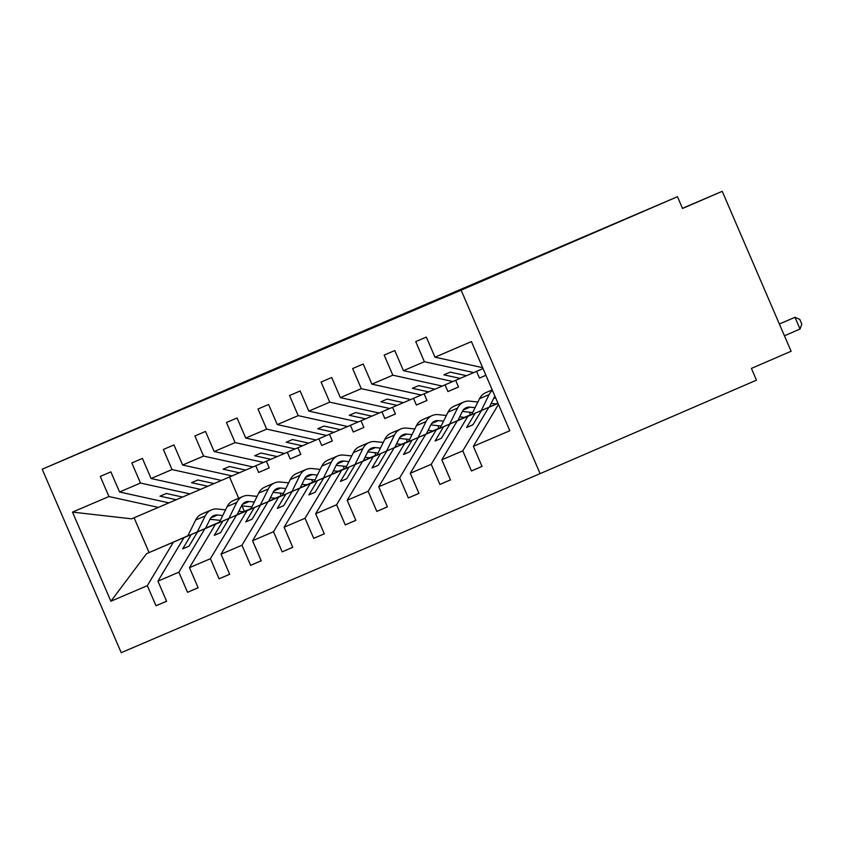 <?xml version="1.0" encoding="UTF-8"?>
<svg xmlns="http://www.w3.org/2000/svg" width="844" height="844" viewBox="0 0 844 844"><rect width="100%" height="100%" fill="white"/><g stroke="black" fill="none" stroke-linecap="round" stroke-linejoin="round"><path stroke-width="1.27" d="M363.964 331.365L467.945 286.58L363.964 331.365M275.946 368.87L356.358 334.277L275.967 368.933M461.109 290.178L42.2 469.222L121.209 652.676L540.118 473.632L461.109 290.178L677.458 196.715L682.522 208.468L722.221 191.324L682.458 208.32M42.2 469.222L258.559 375.759L677.458 196.715M326.923 347.19L433.394 301.35L326.923 347.19M316.215 351.779L395.403 317.587L316.215 351.779M269.257 467.914L258.654 472.45L269.236 467.871L266.377 461.235M187.832 535.834L146.592 553.653L110.891 601.244L72.5 512.108L108.939 496.536L100.278 476.417L110.88 471.891L119.542 491.999L168.958 502.876L182.536 497.042M258.654 472.45L255.774 465.751M108.939 496.536L158.355 507.402L168.884 502.855M287.319 452.268L290.199 458.967L300.802 454.431L297.921 447.753M119.542 491.999L140.484 483.053L131.822 462.945L142.425 458.408L151.087 478.516L200.503 489.393L214.081 483.559M290.199 458.967L300.781 454.388M140.484 483.053L189.9 493.919L200.418 489.372M332.346 440.948L321.743 445.484L332.325 440.916L329.466 434.27M151.087 478.516L172.028 469.57L163.367 449.462L173.969 444.925L182.631 465.033L232.037 475.911L245.625 470.076M321.743 445.484L318.863 438.796M172.028 469.57L221.445 480.436L231.963 475.889M350.408 425.313L353.288 432.001L363.891 427.465L361.01 420.787M182.631 465.033L203.573 456.087L194.911 435.979L205.514 431.442L214.176 451.551L263.581 462.428L277.17 456.593M353.288 432.001L363.869 427.433M203.573 456.087L252.989 466.954L263.507 462.417M381.952 411.83L384.832 418.518L395.425 413.993L392.555 407.304M214.176 451.551L235.117 442.604L226.456 422.496L237.058 417.959L245.72 438.068L295.126 448.945L308.714 443.111M384.832 418.518L395.414 413.95M235.117 442.604L284.533 453.481L295.052 448.934M413.497 398.347L416.377 405.036L426.969 400.51L424.099 393.821M245.72 438.068L266.662 429.121L258 409.013L268.603 404.476L277.265 424.585L326.67 435.462L340.259 429.628M416.377 405.036L426.958 400.467M266.662 429.121L316.078 439.998L326.596 435.451M445.041 384.864L447.921 391.553L458.514 387.027L455.644 380.338M277.265 424.585L298.206 415.638L289.545 395.53L300.147 390.994L308.809 411.112L358.215 421.979L371.803 416.145M447.921 391.553L458.503 386.985M298.206 415.638L347.623 426.515L358.141 421.968M308.809 411.112L329.751 402.155L321.089 382.047L331.692 377.511L340.354 397.629L389.759 408.496L403.348 402.662M485.933 375.306L479.466 378.07L476.586 371.381M479.466 378.07L485.922 375.274M329.751 402.155L379.167 413.032L389.685 408.485M340.354 397.629L361.295 388.673L352.634 368.564L363.236 364.038L371.898 384.147L421.304 395.013L434.892 389.179M361.295 388.673L410.712 399.55L421.23 395.003M371.898 384.147L392.84 375.19L384.178 355.081L394.781 350.555L403.432 370.664L452.848 381.53L466.437 375.696M392.84 375.19L442.256 386.067L452.774 381.52M166.574 601.213L155.992 605.781L166.595 601.255L157.933 581.147L178.875 572.19L204.892 528.734L219.292 522.51M219.356 522.383L183.95 537.681L157.933 581.147M237.143 514.703L250.995 508.721M275.186 498.276L281.21 495.671L280.081 493.075M198.118 587.73L187.537 592.298L198.14 587.772L189.478 567.664L210.42 558.707L236.436 515.251L250.837 509.027M250.9 508.9L215.494 524.198L189.478 567.664M268.687 501.22L282.54 495.238M306.731 484.794L312.755 482.188L311.626 479.592M229.663 574.247L219.081 578.815L229.684 574.289L221.022 554.181L241.964 545.224L267.981 501.769L282.381 495.544M282.445 495.428L247.028 510.726L221.022 554.181M300.232 487.737L314.084 481.755M338.275 471.311L344.299 468.705L343.17 466.11M261.229 560.806L250.626 565.332L261.207 560.764L252.567 540.698L273.509 531.741L299.525 488.286L313.926 482.061M313.989 481.945L278.573 497.243L252.567 540.698M331.776 474.254L345.629 468.272M369.82 457.828L375.833 455.222L374.715 452.627M292.752 547.281L282.17 551.849L292.762 547.323L284.111 527.215L305.053 518.258L331.07 474.803L345.47 468.578M345.534 468.462L310.117 483.76L284.111 527.215M363.321 460.771L377.173 454.789M401.354 444.345L407.378 441.739L406.259 439.144M324.296 533.798L313.715 538.366L324.307 533.841L315.656 513.732L336.598 504.775L362.614 461.32L377.015 455.095M377.078 454.979L341.662 470.277L315.656 513.732M394.865 447.299L408.707 441.306M432.898 430.862L438.922 428.256L437.804 425.661M355.841 520.315L345.259 524.884L355.851 520.358L347.19 500.249L368.142 491.292L394.159 447.837L408.559 441.612M373.206 456.794L408.601 441.539L373.206 456.794L347.19 500.249M426.41 433.816L440.251 427.824M464.443 417.379L470.467 414.773L469.348 412.178M387.385 506.833L376.804 511.401L387.396 506.875L378.734 486.766L399.687 477.809L425.703 434.354L440.104 428.13M440.167 428.013L404.751 443.311L378.734 486.766M457.944 420.333L471.796 414.351M495.987 403.896L497.897 403.073M418.94 493.392L408.348 497.928L418.93 493.35L410.279 473.284L431.231 464.327L457.248 420.871L471.648 414.647M471.712 414.531L436.295 429.828L410.279 473.284M489.488 406.85L497.971 403.253L489.436 406.966M450.474 479.867L439.893 484.445L450.485 479.909L441.823 459.801L462.776 450.854L471.437 470.963L482.029 466.426L473.368 446.318L509.808 430.746L471.416 341.598L434.976 357.181L482.641 367.667M467.84 416.345L498.013 403.348L467.84 416.345L441.823 459.801M434.976 357.181L426.325 337.072L415.723 341.598L424.384 361.707L473.79 372.584L483.042 368.585M498.466 404.403L473.368 446.318M722.221 191.324L791.102 351.262L751.403 368.406L756.467 380.169L540.118 473.632M146.592 553.653L187.758 535.993M205.535 528.312L219.387 522.331M243.821 511.77L251.027 508.658M173.347 542.217L147.331 585.673L155.992 605.781M237.08 514.829L250.932 508.848L237.101 514.787M275.366 498.287L282.571 495.175M187.537 592.298L178.875 572.19M268.624 501.347L282.476 495.365M306.91 484.804L314.105 481.692M219.081 578.815L210.42 558.707M300.169 487.864L314.021 481.882M338.444 471.321L345.65 468.209M250.626 565.332L241.964 545.224M331.713 474.381L345.565 468.399M369.988 457.849L377.194 454.726M282.17 551.849L273.509 531.741M363.258 460.898L377.11 454.916M401.533 444.366L408.739 441.254M313.715 538.366L305.053 518.258M394.802 447.415L408.654 441.433L394.844 447.341M433.077 430.883L440.283 427.771M345.259 524.884L336.598 504.775M426.347 433.932L440.199 427.95M464.622 417.4L471.828 414.288M376.804 511.401L368.142 491.292M457.891 420.449L471.743 414.467M496.166 403.917L497.928 403.158M408.348 497.928L399.687 477.809M439.893 484.445L431.231 464.327M110.891 601.244L147.331 585.673M403.432 370.664L424.384 361.707M176.269 499.743L160.012 496.166L166.321 493.476L182.578 497.053L189.9 493.919M183.95 537.681L191.261 534.558L182.705 548.853L189.014 546.163L197.57 531.857L204.892 528.734M250.953 508.795L237.122 514.745M219.334 522.425L191.261 534.558M219.313 522.468L197.57 531.857M281.21 495.671L282.624 495.069M207.814 486.26L191.556 482.684L197.865 479.993L214.123 483.57L221.445 480.436M215.494 524.198L222.805 521.075L214.249 535.37L220.558 532.68L229.114 518.374L236.436 515.251M276.399 497.928L268.666 501.262L276.41 497.949M250.879 508.943L222.805 521.075M250.858 508.985L229.114 518.374M312.755 482.188L314.168 481.586M239.358 472.788L223.101 469.201L229.41 466.51L245.667 470.087L252.989 466.954M247.028 510.726L254.35 507.592L245.794 521.887L252.103 519.197L260.659 504.891L267.981 501.769M300.19 487.821L314.042 481.84L300.211 487.779M260.659 504.891L254.35 507.592M344.299 468.705L345.713 468.103M270.903 459.305L254.645 455.718L260.954 453.028L277.212 456.604L284.533 453.481M278.573 497.243L285.894 494.109L277.338 508.404L283.647 505.714L292.203 491.419L299.525 488.286M331.734 474.339L345.586 468.357L331.755 474.296M313.968 481.987L285.894 494.109M313.947 482.019L292.203 491.419M375.833 455.222L377.257 454.621M302.447 445.822L286.19 442.245L292.499 439.545L308.756 443.121L316.078 439.998M310.117 483.76L317.439 480.626L308.883 494.922L315.192 492.231L323.748 477.936L331.07 474.803M363.279 460.856L377.131 454.874L363.3 460.824M323.748 477.936L317.439 480.626M407.378 441.739L408.802 441.138M333.992 432.339L317.734 428.763L324.043 426.062L340.301 429.638L347.623 426.515M341.662 470.277L348.983 467.143L340.427 481.439L346.736 478.748L355.292 464.453L362.614 461.32M377.057 455.022L348.983 467.143M408.675 441.391L394.823 447.373M377.036 455.053L355.292 464.453M438.922 428.256L440.346 427.655M365.536 418.856L349.279 415.28L355.588 412.579L371.845 416.155L379.167 413.032M434.122 430.514L426.389 433.858L434.132 430.535M408.58 441.57L394.159 447.837M470.467 414.773L471.891 414.172M380.528 453.661L371.972 467.966L378.281 465.266L386.837 450.97M397.081 405.373L380.823 401.797L387.132 399.096L403.39 402.672L410.712 399.55M404.751 443.311L412.072 440.178L403.516 454.483L409.825 451.783L418.381 437.487L425.703 434.354M457.912 420.407L471.764 414.425L457.923 420.375M418.381 437.487L412.072 440.178M428.625 391.89L412.368 388.314L418.677 385.613L434.934 389.189L442.256 386.067M436.295 429.828L443.617 426.695L435.061 441.001L441.37 438.3L449.926 424.004L457.248 420.871M471.69 414.573L443.617 426.695M471.669 414.604L449.926 424.004M460.17 378.407L443.912 374.831L450.221 372.13L466.479 375.707L473.79 372.584M498.023 403.369L481.47 410.522L498.034 403.4M475.161 413.212L466.605 427.518L472.914 424.817L481.47 410.522M488.781 407.388L462.776 450.854M482.019 466.384L471.437 470.963M72.5 512.108L131.601 518.838L158.355 507.402M241.975 505.862L244.359 511.422L251.079 508.552M244.359 511.422L243.589 511.749M219.461 522.172L205.609 528.154M134.101 517.773L149.082 552.577M229.515 476.955L238.694 498.255M472.935 424.775L466.605 427.518M441.391 438.258L435.061 441.001M409.846 451.74L403.516 454.483M378.302 465.223L371.972 467.966M346.757 478.706L340.427 481.439M315.213 492.189L308.883 494.922M283.668 505.672L277.338 508.404M252.124 519.155L245.794 521.887M220.579 532.638L214.249 535.37M189.035 546.121L182.705 548.853M357.466 334.129L424.996 304.958L357.476 334.15M318.051 350.925L349.711 337.305L318.051 350.925M784.435 335.785L800.049 329.044L794.985 317.281L779.36 324.001M800.049 329.044L801.8 324.085L799.774 319.391L794.985 317.281L779.371 324.022M492.221 389.896L485.754 392.66A16.395 13.842 66.9 0 0 479.519 398.706L471.617 414.71M492.421 390.361A16.395 13.842 66.9 0 0 489.109 394.602L481.238 410.553M489.404 407.03L493.867 397.988A10.244 8.651 -113.1 0 1 494.974 396.29M493.877 397.957L495.776 398.157M496.261 403.928L491.197 403.39M477.894 402.008L469.834 401.164A16.395 13.842 66.9 0 0 463.799 402.039A16.395 13.842 66.9 0 0 457.564 408.085L449.694 424.036M463.799 402.039L454.209 406.143A16.395 13.842 66.9 0 0 447.985 412.188L440.072 428.193M457.859 420.512L462.322 411.471A10.244 8.651 -113.1 0 1 466.215 407.694A10.244 8.651 -113.1 0 1 469.981 407.146L475.098 407.673M462.333 411.439L472.693 412.526M464.717 417.411L459.653 416.873M446.349 415.491L438.289 414.647A16.395 13.842 66.9 0 0 432.255 415.522A16.395 13.842 66.9 0 0 426.03 421.567L418.149 437.519M432.255 415.522L422.675 419.626A16.395 13.842 66.9 0 0 416.44 425.671L408.528 441.676M426.315 433.995L430.778 424.954A10.244 8.651 -113.1 0 1 434.671 421.177A10.244 8.651 -113.1 0 1 438.437 420.628L443.554 421.156M430.788 424.922L441.159 426.009M433.172 430.894L428.108 430.356M414.805 428.963L406.745 428.13A16.395 13.842 66.9 0 0 400.721 429.005A16.395 13.842 66.9 0 0 394.486 435.05L386.605 451.002M400.721 429.005L391.131 433.109A16.395 13.842 66.9 0 0 384.896 439.154L376.983 455.159M394.77 447.478L399.233 438.437A10.244 8.651 -113.1 0 1 403.126 434.66A10.244 8.651 -113.1 0 1 406.903 434.111L412.009 434.639M399.244 438.405L409.614 439.492M401.628 444.366L396.564 443.838M383.26 442.446L375.2 441.602A16.395 13.842 66.9 0 0 369.176 442.488A16.395 13.842 66.9 0 0 362.941 448.533L355.06 464.485M369.176 442.488L359.586 446.592A16.395 13.842 66.9 0 0 353.351 452.637L345.439 468.642M363.226 460.961L367.689 451.92A10.244 8.651 -113.1 0 1 371.592 448.143A10.244 8.651 -113.1 0 1 375.358 447.584L380.465 448.122M367.71 451.888L378.07 452.975M370.083 457.849L365.019 457.321M351.716 455.929L343.656 455.085A16.395 13.842 66.9 0 0 337.632 455.971A16.395 13.842 66.9 0 0 331.397 462.016L323.516 477.968M337.632 455.971L328.042 460.064A16.395 13.842 66.9 0 0 321.807 466.11L313.894 482.124M331.681 474.444L336.144 465.403A10.244 8.651 -113.1 0 1 340.048 461.626A10.244 8.651 -113.1 0 1 343.814 461.067L348.92 461.605M336.165 465.371L346.525 466.458M338.539 471.332L333.475 470.804M320.171 469.412L312.111 468.568A16.395 13.842 66.9 0 0 306.087 469.454A16.395 13.842 66.9 0 0 299.852 475.499L291.971 491.451M306.087 469.454L296.497 473.547A16.395 13.842 66.9 0 0 290.262 479.592L282.35 495.607M300.137 487.927L304.6 478.886A10.244 8.651 -113.1 0 1 308.503 475.109A10.244 8.651 -113.1 0 1 312.269 474.55L317.376 475.088M304.621 478.854L314.981 479.941M306.994 484.815L301.93 484.287M288.627 482.895L280.567 482.051A16.395 13.842 66.9 0 0 274.543 482.937A16.395 13.842 66.9 0 0 268.308 488.982L260.427 504.934M274.543 482.937L264.953 487.03A16.395 13.842 66.9 0 0 258.718 493.075L250.816 509.09M268.592 501.41L273.055 492.368A10.244 8.651 -113.1 0 1 276.959 488.592A10.244 8.651 -113.1 0 1 280.725 488.032L285.831 488.57M273.076 492.337L283.436 493.423M275.45 498.298L270.386 497.77M257.082 496.377L249.022 495.533A16.395 13.842 66.9 0 0 242.998 496.42A16.395 13.842 66.9 0 0 236.763 502.465L228.882 518.416M242.998 496.42L233.408 500.513A16.395 13.842 66.9 0 0 227.173 506.558L219.271 522.573M237.048 514.893L241.511 505.851A10.244 8.651 -113.1 0 1 245.414 502.064A10.244 8.651 -113.1 0 1 249.18 501.515L254.287 502.053M241.532 505.82L251.892 506.906M243.905 511.781L238.841 511.253M225.538 509.86L217.478 509.016A16.395 13.842 66.9 0 0 211.454 509.903A16.395 13.842 66.9 0 0 205.219 515.948L197.338 531.899M211.454 509.903L201.864 513.996A16.395 13.842 66.9 0 0 195.629 520.041L187.727 536.056M205.503 528.376L209.966 519.334A10.244 8.651 -113.1 0 1 213.87 515.547A10.244 8.651 -113.1 0 1 217.636 514.998L222.742 515.536M209.987 519.303L220.347 520.389M489.109 394.602L479.519 398.706M457.564 408.085L447.985 412.188M469.981 407.146L463.219 410.036M426.03 421.567L416.44 425.671M438.437 420.628L431.674 423.519M394.486 435.05L384.896 439.154M406.903 434.111L400.13 437.002M362.941 448.533L353.351 452.637M375.358 447.584L368.585 450.485M331.397 462.016L321.807 466.11M343.814 461.067L337.041 463.968M299.852 475.499L290.262 479.592M312.269 474.55L305.496 477.451M268.308 488.982L258.718 493.075M280.725 488.032L273.952 490.934M236.763 502.465L227.173 506.558M249.18 501.515L242.407 504.406M205.219 515.948L195.629 520.041M217.636 514.998L210.863 517.889"/></g></svg>
